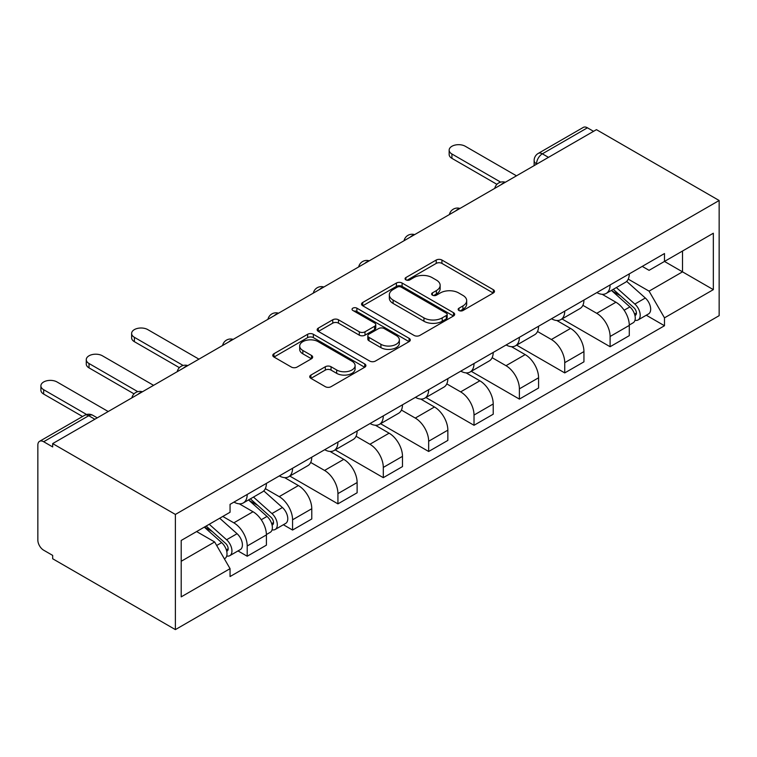 <?xml version="1.0" encoding="UTF-8"?>
<svg xmlns="http://www.w3.org/2000/svg" width="757" height="757" viewBox="0 0 757 757"><rect width="100%" height="100%" fill="white"/><g stroke="black" fill="none" stroke-linecap="round" stroke-linejoin="round"><path stroke-width="1.14" d="M458.979 310.512A2.829 1.628 0 0 0 462.981 310.512L493.309 292.997A4.04 2.328 0 0 0 494.491 291.35A4.04 2.328 0 0 0 493.309 289.704L441.927 260.039A4.04 2.328 0 0 0 436.221 260.039L405.894 277.554A2.829 1.628 0 0 0 405.071 278.708A2.829 1.628 0 0 0 405.894 279.853A2.829 1.628 0 0 0 409.887 279.853L413.814 277.592A12.916 7.456 0 0 1 432.086 277.592L436.363 280.062A12.916 7.456 0 0 1 440.148 285.332A12.916 7.456 0 0 1 436.363 290.612L432.436 292.874A2.829 1.628 0 0 0 431.613 294.028A2.829 1.628 0 0 0 432.436 295.183A2.829 1.628 0 0 0 436.439 295.183L440.356 292.921A12.916 7.456 0 0 1 458.628 292.921L462.906 295.391A12.916 7.456 0 0 1 466.69 300.661A12.916 7.456 0 0 1 462.906 305.932L458.979 308.203A2.829 1.628 0 0 0 458.155 309.358A2.829 1.628 0 0 0 458.979 310.512L458.979 308.203M310.919 375.065A4.04 2.328 0 0 0 309.736 376.712A4.04 2.328 0 0 0 310.919 378.358L325.33 386.685A4.04 2.328 0 0 0 331.046 386.685L364.723 367.24A4.04 2.328 0 0 0 365.905 365.584A4.04 2.328 0 0 0 364.723 363.937L313.351 334.282A4.04 2.328 0 0 0 307.635 334.282L273.958 353.727A4.04 2.328 0 0 0 272.775 355.374A4.04 2.328 0 0 0 273.958 357.02L291.369 367.069A4.04 2.328 0 0 0 297.075 367.069L311.496 358.752A4.04 2.328 0 0 0 312.669 357.105A4.04 2.328 0 0 0 311.496 355.449L302.857 350.472A10.797 6.236 0 0 1 299.696 346.063A10.797 6.236 0 0 1 306.358 340.3A10.797 6.236 0 0 1 318.129 341.653L351.948 361.184A10.797 6.236 0 0 1 355.109 365.584A10.797 6.236 0 0 1 348.447 371.346A10.797 6.236 0 0 1 336.676 369.993L331.046 366.738A4.04 2.328 0 0 0 325.33 366.738L310.919 375.065L310.919 378.358M175.387 514.438L52.678 443.593L596.44 129.655L719.15 200.501L175.387 514.438L175.387 629.606L719.15 315.669L719.15 200.501M414.098 335.436A4.04 2.328 0 0 0 419.813 335.436L453.49 315.991A4.04 2.328 0 0 0 454.673 314.335A4.04 2.328 0 0 0 453.49 312.688L402.109 283.033A4.04 2.328 0 0 0 396.403 283.033L362.726 302.478A4.04 2.328 0 0 0 361.543 304.125A4.04 2.328 0 0 0 362.726 305.771L414.098 335.436M354.011 311.118A2.829 1.628 0 0 1 356.869 311.515L356.869 308.156L409.102 338.313A4.04 2.328 0 0 1 410.285 339.959A4.04 2.328 0 0 1 409.102 341.615L375.425 361.061A4.04 2.328 0 0 1 369.719 361.061L318.337 331.396L318.337 328.103A4.04 2.328 0 0 0 317.155 329.749A4.04 2.328 0 0 0 318.337 331.396M318.337 328.103L332.758 319.776A4.04 2.328 0 0 1 338.464 319.776L359.301 331.803A4.04 2.328 0 0 0 365.006 331.803L374.573 326.286A4.04 2.328 0 0 0 375.756 324.639A4.04 2.328 0 0 0 374.573 322.993L352.876 310.465A2.829 1.628 0 0 1 352.052 309.31A2.829 1.628 0 0 1 353.793 307.806A2.829 1.628 0 0 1 356.869 308.156M52.678 443.593L52.678 446.942L43.669 441.738A8.223 4.75 -120 0 0 39.553 441.331A8.223 4.75 -120 0 0 37.85 445.097L37.85 540.12A8.223 4.75 -120 0 0 43.669 550.197L52.678 555.401L52.678 558.761L175.387 629.606M548.465 157.352L542.353 153.822A8.223 4.75 60 0 0 538.246 153.416L583.316 127.394A8.223 4.75 60 0 1 587.423 127.801L542.353 153.822A8.223 4.75 120 0 0 536.543 163.9L536.543 164.231M593.535 131.33L587.423 127.801M610.104 284.944A18.916 10.92 60 0 1 606.187 293.432L625.377 282.352A18.916 10.92 -120 0 0 629.294 273.864M582.871 305.308L596.734 313.313A18.916 10.92 60 0 1 610.104 336.487L629.294 325.406A18.916 10.92 -120 0 0 615.924 302.232L602.184 294.303M629.294 325.406L629.294 335.644L610.104 346.725L561.997 318.943M606.187 293.432A18.916 10.92 60 0 1 596.876 292.58M610.104 336.487L610.104 346.725M564.741 311.127A18.916 10.92 60 0 1 560.823 319.624L580.023 308.544A18.916 10.92 -120 0 0 583.94 300.056M516.634 345.135L564.741 372.908L583.94 361.837L583.94 351.589A18.916 10.92 -120 0 0 570.56 328.424L556.821 320.495M560.823 319.624A18.916 10.92 60 0 1 551.512 318.773M537.508 331.5L551.37 339.505A18.916 10.92 60 0 1 564.741 362.669L564.741 372.908M519.387 337.319A18.916 10.92 60 0 1 515.47 345.817L534.66 334.736A18.916 10.92 -120 0 0 538.577 326.239M471.27 371.327L519.387 399.1L538.577 388.019L538.577 377.781A18.916 10.92 -120 0 0 525.197 354.617L511.467 346.678M515.47 345.817A18.916 10.92 60 0 1 506.149 344.955M492.145 357.692L506.007 365.697A18.916 10.92 60 0 1 519.387 388.861L519.387 399.1M474.024 363.511A18.916 10.92 60 0 1 470.106 371.999L489.296 360.919A18.916 10.92 -120 0 0 493.214 352.431M425.917 397.52L474.024 425.292L493.214 414.211L493.214 403.973A18.916 10.92 -120 0 0 479.834 380.799L466.104 372.87M470.106 371.999A18.916 10.92 60 0 1 460.795 371.148M446.781 383.884L460.644 391.88A18.916 10.92 60 0 1 474.024 415.054L474.024 425.292M428.661 389.704A18.916 10.92 60 0 1 424.743 398.191L443.933 387.111A18.916 10.92 -120 0 0 447.851 378.623M380.553 423.702L428.661 451.484L447.851 440.404L447.851 430.156A18.916 10.92 -120 0 0 434.471 406.992L420.741 399.062M424.743 398.191A18.916 10.92 60 0 1 415.432 397.34M401.418 410.067L415.281 418.072A18.916 10.92 60 0 1 428.661 441.236L428.661 451.484M383.297 415.886A18.916 10.92 60 0 1 379.38 424.384L398.57 413.303A18.916 10.92 -120 0 0 402.487 404.806M335.19 449.895L383.297 477.667L402.487 466.586L402.487 456.348A18.916 10.92 -120 0 0 389.117 433.184L375.377 425.254M379.38 424.384A18.916 10.92 60 0 1 370.069 423.523M356.064 436.259L369.918 444.264A18.916 10.92 60 0 1 383.297 467.429L383.297 477.667M337.934 442.079A18.916 10.92 60 0 1 334.017 450.566L353.207 439.486A18.916 10.92 -120 0 0 357.124 430.998M289.827 476.087L337.934 503.859L357.124 492.779L357.124 482.54A18.916 10.92 -120 0 0 343.754 459.367L330.014 451.437M334.017 450.566A18.916 10.92 60 0 1 324.706 449.715M310.701 462.451L324.564 470.447A18.916 10.92 60 0 1 337.934 493.621L337.934 503.859M292.571 468.271A18.916 10.92 60 0 1 288.654 476.759L307.844 465.678A18.916 10.92 -120 0 0 311.761 457.19M283.373 524.733L292.571 530.051L311.77 518.971L311.77 508.732A18.916 10.92 -120 0 0 298.39 485.559L284.651 477.629M288.654 476.759A18.916 10.92 60 0 1 279.342 475.907M265.338 488.634L279.201 496.639A18.916 10.92 60 0 1 292.571 519.804L292.571 530.051M247.208 494.453A18.916 10.92 60 0 1 243.29 502.951L262.49 491.87A18.916 10.92 -120 0 0 266.407 483.373M238.01 550.926L247.208 556.234L266.407 545.154L266.407 534.915A18.916 10.92 -120 0 0 253.027 511.751L239.288 503.821M243.29 502.951A18.916 10.92 60 0 1 233.979 502.099M222.785 516.454L233.837 522.832A18.916 10.92 60 0 1 247.208 545.996L247.208 556.234M642.239 266.388L649.071 270.334L713.331 233.232L682.511 251.031L682.511 271.848L649.071 291.152L628.234 279.125M181.207 561.278L214.647 541.965L230.052 568.658L181.207 596.866L181.207 540.46L230.052 512.252L230.052 504.361L664.485 253.548L664.485 261.439L713.331 289.647L664.485 317.845L649.071 291.152M713.331 233.232L713.331 289.647M230.052 568.658L230.052 576.55L664.485 325.737L664.485 317.845M214.647 541.965L196.612 531.556M646.27 315.224L664.485 325.737M460.114 310.909L462.906 309.291A12.916 7.456 0 0 0 466.69 304.021L466.69 300.661M440.148 285.332L440.148 288.691A12.916 7.456 0 0 1 436.363 293.971L433.572 295.58M493.252 293.035L441.927 263.398A4.04 2.328 0 0 0 436.221 263.398L407.02 280.26M453.434 316.019L402.109 286.392A4.04 2.328 0 0 0 396.403 286.392L362.783 305.8M446.356 315.489A2.829 1.628 0 0 0 447.179 314.335A2.829 1.628 0 0 0 446.356 313.19L401.257 287.149A2.829 1.628 0 0 0 397.264 287.149L393.12 289.543A12.916 7.456 0 0 0 389.335 294.814A12.916 7.456 0 0 0 393.12 300.084L423.948 317.883A12.916 7.456 0 0 0 442.211 317.883L446.356 315.489L446.356 318.848A2.829 1.628 0 0 0 447.179 317.694L447.179 314.335M389.335 294.814L389.335 298.173A12.916 7.456 0 0 0 393.12 303.443L393.12 300.084M446.356 318.848L442.211 321.242A12.916 7.456 0 0 1 423.948 321.242L393.12 303.443M318.394 331.424L332.758 323.135L332.758 319.776M375.756 324.639L375.756 327.999A4.04 2.328 0 0 1 374.573 329.645L365.006 335.162A4.04 2.328 0 0 1 359.301 335.162L338.464 323.135A4.04 2.328 0 0 0 332.758 323.135M356.869 311.515L409.054 341.644M380.922 344.293A10.797 6.236 0 0 0 392.684 345.637A10.797 6.236 0 0 0 399.355 339.884A10.797 6.236 0 0 0 396.185 335.474L384.272 328.595A4.04 2.328 0 0 0 378.566 328.595L369 334.111A4.04 2.328 0 0 0 367.817 335.758A4.04 2.328 0 0 0 369 337.414L380.922 344.293L380.922 347.643A10.797 6.236 0 0 0 392.684 348.996A10.797 6.236 0 0 0 399.355 343.243L399.355 339.884M367.817 335.758L367.817 339.117A4.04 2.328 0 0 0 369 340.764L369 337.414M380.922 347.643L369 340.764M355.109 365.584L355.109 368.943A10.797 6.236 0 0 1 348.447 374.706A10.797 6.236 0 0 1 336.676 373.352L331.046 370.097A4.04 2.328 0 0 0 325.33 370.097L310.976 378.386M299.696 346.063L299.696 349.422A10.797 6.236 0 0 0 302.857 353.822L302.857 350.472M311.439 358.78L302.857 353.822M364.666 367.268L313.351 337.631A4.04 2.328 0 0 0 307.635 337.631L274.015 357.049M611.419 290.414L629.9 306.907A10.276 5.933 60 0 1 633.126 322.804L629.294 325.018M611.911 290.849L620.608 295.873M613.284 289.335L633.855 307.692A4.939 2.848 60 0 1 635.397 315.319A4.939 2.848 60 0 1 634.953 315.499M616.359 287.556L634.849 304.059A10.276 5.933 60 0 1 638.075 319.956A10.276 5.933 60 0 1 634.972 320.277M626.673 281.377L645.314 298.012A10.276 5.933 60 0 1 648.541 313.909L638.075 319.956M496.923 184.339L451.92 158.355A9.463 5.46 180 0 1 449.156 154.494L449.156 150.132A9.463 5.46 0 0 0 451.92 153.993L500.68 182.144M516.473 175.823L465.3 146.271A9.463 5.46 0 0 0 454.995 145.089A9.463 5.46 0 0 0 449.156 150.132M179.39 367.665L134.386 341.681A9.463 5.46 180 0 1 131.623 337.821L131.623 333.459A9.463 5.46 0 0 0 134.386 337.319L183.147 365.47M198.94 359.149L147.766 329.598A9.463 5.46 0 0 0 137.462 328.415A9.463 5.46 0 0 0 131.623 333.459M248.523 499.932L267.013 516.425A10.276 5.933 60 0 1 270.24 532.322L266.398 534.537M249.015 500.368L257.711 505.392M250.387 498.854L270.959 517.211A4.939 2.848 60 0 1 272.511 524.838A4.939 2.848 60 0 1 272.056 525.017M253.472 497.075L271.952 513.568A10.276 5.933 60 0 1 275.179 529.465A10.276 5.933 60 0 1 272.075 529.796M263.777 490.886L282.418 507.521A10.276 5.933 60 0 1 285.644 523.428L275.179 529.465M134.027 393.858L89.023 367.874A9.463 5.46 180 0 1 86.26 364.013L86.26 359.651A9.463 5.46 0 0 0 89.023 363.511L137.783 391.662M153.576 385.332L102.403 355.79A9.463 5.46 0 0 0 92.099 354.607A9.463 5.46 0 0 0 86.26 359.651M204.295 527.127L221.65 542.618A10.276 5.933 60 0 1 224.876 558.515L224.365 558.808M204.466 527.023L212.348 531.575M206.159 526.049L225.595 543.394A4.939 2.848 60 0 1 227.147 551.03A4.939 2.848 60 0 1 226.693 551.21M209.235 524.27L226.589 539.76A10.276 5.933 60 0 1 229.816 555.657A10.276 5.933 60 0 1 226.712 555.988M219.7 518.233L237.055 533.713A10.276 5.933 60 0 1 240.281 549.61L229.816 555.657M82.551 416.511L43.669 394.066A9.463 5.46 180 0 1 40.897 390.205L40.897 385.833A9.463 5.46 0 0 0 43.669 389.704L86.61 414.495M108.223 411.524L57.04 381.973A9.463 5.46 0 0 0 46.735 380.79A9.463 5.46 0 0 0 40.897 385.833M536.827 164.07L536.543 163.9A8.223 4.75 0 0 1 534.13 160.541L534.13 165.622M292.571 519.804L311.77 508.732M337.934 493.621L357.124 482.54M383.297 467.429L402.487 456.348M428.661 441.236L447.851 430.156M474.024 415.054L493.214 403.973M519.387 388.861L538.577 377.781M564.741 362.669L583.94 351.589M247.208 545.996L266.407 534.915M233.837 522.832L253.027 511.751M279.201 496.639L298.39 485.559M324.564 470.447L343.754 459.367M369.918 444.264L389.117 433.184M415.281 418.072L434.471 406.992M460.644 391.88L479.834 380.799M506.007 365.697L525.197 354.617M551.37 339.505L570.56 328.424M596.734 313.313L615.924 302.232M504.626 182.664A8.223 4.75 120 0 0 500.992 184.755M459.262 208.847A8.223 4.75 120 0 0 455.629 210.948M413.899 235.039A8.223 4.75 120 0 0 410.266 237.14M368.536 261.231A8.223 4.75 120 0 0 364.912 263.322M323.173 287.414A8.223 4.75 120 0 0 319.549 289.515M277.819 313.606A8.223 4.75 120 0 0 274.185 315.707M232.456 339.798A8.223 4.75 120 0 0 228.822 341.89M187.093 365.991A8.223 4.75 120 0 0 183.459 368.082M141.729 392.173A8.223 4.75 120 0 0 138.096 394.274M94.843 419.246L88.739 415.716L43.669 441.738M97.256 417.855L92.846 415.309A8.223 4.75 120 0 0 88.739 415.716A8.223 4.75 60 0 0 84.623 415.309L39.553 441.331M462.906 309.291L462.906 305.932M432.436 295.183L432.436 292.874M436.363 293.971L436.363 290.612M405.894 279.853L405.894 277.554M436.221 263.398L436.221 260.039M441.927 263.398L441.927 260.039M493.309 292.997L493.309 289.704M362.726 305.771L362.726 302.478M396.403 286.392L396.403 283.033M402.109 286.392L402.109 283.033M453.49 315.991L453.49 312.688M423.948 321.242L423.948 317.883M442.211 321.242L442.211 317.883M338.464 323.135L338.464 319.776M359.301 335.162L359.301 331.803M365.006 335.162L365.006 331.803M374.573 329.645L374.573 326.286M409.102 341.615L409.102 338.313M325.33 370.097L325.33 366.738M331.046 370.097L331.046 366.738M336.676 373.352L336.676 369.993M311.496 358.752L311.496 355.449M273.958 357.02L273.958 353.727M307.635 337.631L307.635 334.282M313.351 337.631L313.351 334.282M364.723 367.24L364.723 363.937M629.9 306.907L624.137 310.238M636.419 313.067L634.574 314.136M645.314 298.012L634.849 304.059M451.92 153.993L451.92 158.355M134.386 337.319L134.386 341.681M267.013 516.425L261.241 519.747M273.532 522.576L271.678 523.645M282.418 507.521L271.952 513.568M89.023 363.511L89.023 367.874M221.65 542.618L216.672 545.485M228.169 548.768L226.315 549.837M237.055 533.713L226.589 539.76M43.669 389.704L43.669 394.066M505.326 182.257A8.223 8.223 0 0 0 494.766 188.351M459.963 208.449A8.223 8.223 0 0 0 449.412 214.543M414.599 234.632A8.223 8.223 0 0 0 404.049 240.726M369.236 260.824A8.223 8.223 0 0 0 358.686 266.918M323.873 287.017A8.223 8.223 0 0 0 313.322 293.11M278.51 313.209A8.223 8.223 0 0 0 267.959 319.293M233.156 339.391A8.223 8.223 0 0 0 222.596 345.485M187.793 365.584A8.223 8.223 0 0 0 177.233 371.678M142.43 391.776A8.223 8.223 0 0 0 131.879 397.87M92.846 415.309A8.223 8.223 0 0 0 84.623 415.309M538.246 153.416A8.223 8.223 0 0 0 534.13 160.541"/></g></svg>
